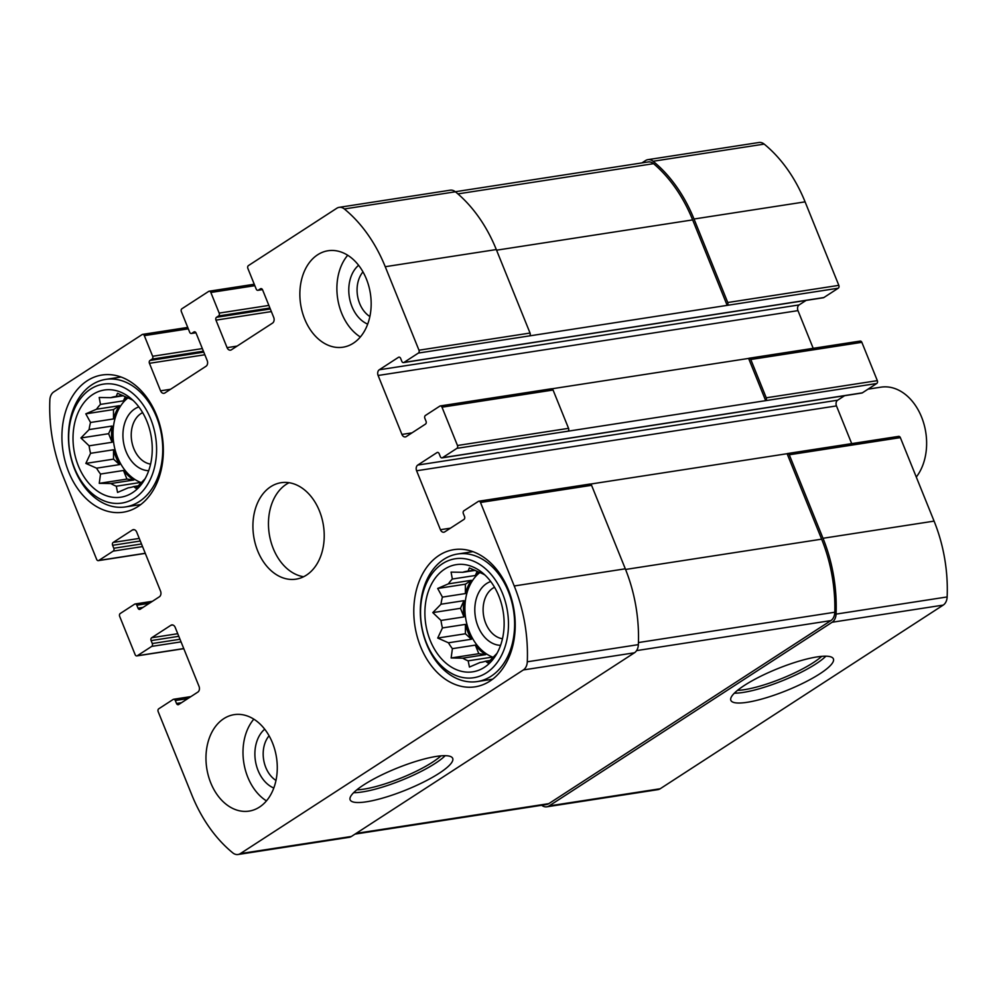 <?xml version="1.0" encoding="UTF-8"?>
<svg xmlns="http://www.w3.org/2000/svg" width="997" height="997" viewBox="0 0 997 997"><rect width="100%" height="100%" fill="white"/><g stroke="black" fill="none" stroke-linecap="round" stroke-linejoin="round"><path stroke-width="1.5" d="M492.792 657.87A46.086 33.325 81.2 0 1 491.135 657.297L468.166 660.837A46.086 33.325 -98.8 0 1 462.782 658.17L485.738 654.618A46.086 33.325 81.2 0 1 475.357 645.121L452.401 648.661A46.086 33.325 -98.8 0 1 448.451 642.791L471.407 639.251A46.086 33.325 81.2 0 1 465.412 624.396L442.444 627.936A46.086 33.325 -98.8 0 1 440.998 620.446L432.798 612.607L440.986 604.219L463.941 600.668A46.086 33.325 81.2 0 0 463.954 616.906L440.998 620.446M465.387 593.564L465.375 584.192L471.369 580.304A46.086 33.325 81.2 0 0 465.387 593.564L442.419 597.116A46.086 33.325 -98.8 0 0 440.986 604.219M471.369 580.304L448.401 583.856A46.086 33.325 -98.8 0 1 452.339 579.033L451.068 572.116L462.72 572.303L475.22 570.371M479.133 572.203A46.086 33.325 81.2 0 0 475.307 575.493L452.339 579.033M479.844 572.552A46.086 33.325 -98.8 0 0 465.686 618.339A46.086 33.325 -98.8 0 0 493.316 657.322M474.535 570.072L468.104 571.069A46.086 33.325 -98.8 0 0 467.095 571.206A46.086 33.325 -98.8 0 0 462.72 572.303M484.928 575.007A46.086 33.325 -98.8 0 0 480.08 572.664L469.363 567.916L468.104 571.069M490.2 660.488L485.539 661.21L487.732 662.855L495.908 654.468A46.086 33.325 -98.8 0 0 497.017 653.297M482.162 662.133L480.155 662.444A46.086 33.325 -98.8 0 0 481.165 662.307A46.086 33.325 -98.8 0 0 485.539 661.21M444.662 569.125A54.224 39.207 -98.8 0 0 434.007 648.362A54.224 39.207 -98.8 0 0 494.512 657.335A54.224 39.207 -98.8 0 0 481.327 571.917A54.224 39.207 -98.8 0 0 444.662 569.125M442.419 597.116L437.683 588.467L448.401 583.856M448.451 642.791L437.72 638.043L442.444 627.936M462.782 658.17L451.13 657.97L452.401 648.661M480.155 662.444L469.437 667.055L468.166 660.837M140.913 483.233A46.086 33.325 81.2 0 1 139.256 482.66L116.3 486.212A46.086 33.325 -98.8 0 1 110.904 483.533L133.872 479.993A46.086 33.325 81.2 0 1 123.478 470.484L100.523 474.036A46.086 33.325 -98.8 0 1 96.572 468.166L119.54 464.614A46.086 33.325 81.2 0 1 113.533 449.759L90.565 453.311A46.086 33.325 -98.8 0 1 89.119 445.821L80.919 437.97L89.107 429.582L112.075 426.043A46.086 33.325 81.2 0 0 112.088 442.269L89.119 445.821M113.508 418.939L113.496 409.555L119.49 405.679A46.086 33.325 81.2 0 0 113.508 418.939L90.54 422.479A46.086 33.325 -98.8 0 0 89.107 429.582M119.49 405.679L96.522 409.219A46.086 33.325 -98.8 0 1 100.473 404.408L99.189 397.479L110.841 397.678L123.341 395.747M127.267 397.566A46.086 33.325 81.2 0 0 123.429 400.856L100.473 404.408M127.965 397.915A46.086 33.325 -98.8 0 0 113.808 443.702A46.086 33.325 -98.8 0 0 141.437 482.685M122.668 395.448L116.225 396.445A46.086 33.325 -98.8 0 0 115.216 396.569A46.086 33.325 -98.8 0 0 110.841 397.678M133.05 400.383A46.086 33.325 -98.8 0 0 128.214 398.04L117.484 393.279L116.225 396.445M138.321 485.851L133.66 486.573L135.854 488.231L144.042 479.844A46.086 33.325 -98.8 0 0 145.138 478.672M130.295 487.496L128.277 487.807A46.086 33.325 -98.8 0 0 129.286 487.683A46.086 33.325 -98.8 0 0 133.66 486.573M92.783 394.488A54.224 39.207 -98.8 0 0 82.128 473.725A54.224 39.207 -98.8 0 0 142.633 482.698A54.224 39.207 -98.8 0 0 129.448 397.292A54.224 39.207 -98.8 0 0 92.783 394.488M90.54 422.479L85.804 413.842L96.522 409.219M96.572 468.166L85.842 463.406L90.565 453.311M110.904 483.533L99.251 483.346L100.523 474.036M128.277 487.807L117.559 492.431L116.3 486.212M216.536 317.283A2.168 1.57 81.2 0 0 215.963 320.137L227.079 347.654A4.337 3.141 81.2 0 0 230.481 350.159A4.337 3.141 81.2 0 0 231.404 349.797L272.555 323.09A4.337 3.141 81.2 0 0 273.701 317.382L262.597 289.878A2.168 1.57 81.2 0 0 260.429 288.806L258.373 290.139A2.168 1.57 81.2 0 1 256.204 289.068L247.867 268.43A2.168 1.57 81.2 0 1 248.452 265.576L336.812 208.248A10.842 7.839 81.2 0 1 339.117 207.351A10.842 7.839 81.2 0 1 344.339 208.959A134.483 97.22 81.2 0 1 385.241 266.71L418.977 350.209A2.168 1.57 81.2 0 1 418.391 353.063L403.997 362.41A2.168 1.57 81.2 0 1 401.828 361.338L400.632 358.384A2.168 1.57 81.2 0 0 398.476 357.312L379.271 369.775A4.337 3.141 81.2 0 0 378.112 375.483L401.928 434.43A4.337 3.141 81.2 0 0 405.33 436.935A4.337 3.141 81.2 0 0 406.265 436.574L425.457 424.111A2.168 1.57 81.2 0 0 426.043 421.257L424.847 418.316A2.168 1.57 81.2 0 1 425.432 415.462L439.827 406.115A2.168 1.57 81.2 0 1 441.995 407.187L457.473 445.497A2.168 1.57 81.2 0 1 456.9 448.351L442.494 457.698A2.168 1.57 81.2 0 1 440.325 456.626L439.141 453.672A2.168 1.57 81.2 0 0 436.973 452.601L417.768 465.063A4.337 3.141 81.2 0 0 416.609 470.771L440.425 529.719A4.337 3.141 81.2 0 0 443.827 532.224A4.337 3.141 81.2 0 0 444.762 531.862L463.966 519.4A2.168 1.57 81.2 0 0 464.54 516.546L463.343 513.605A2.168 1.57 81.2 0 1 463.929 510.751L478.323 501.404A2.168 1.57 81.2 0 1 480.492 502.476L514.228 585.974A134.483 97.22 81.2 0 1 527.288 661.796A10.842 7.839 81.2 0 1 523.35 669.947L240.339 853.606A10.842 7.839 81.2 0 1 238.021 854.504A10.842 7.839 81.2 0 1 232.812 852.896A134.483 97.22 81.2 0 1 191.91 795.145L158.174 711.646A2.168 1.57 81.2 0 1 158.747 708.792L173.154 699.445A2.168 1.57 81.2 0 1 175.31 700.517L176.506 703.458A2.168 1.57 81.2 0 0 178.675 704.543L197.867 692.08A4.337 3.141 81.2 0 0 199.026 686.372L175.21 627.425A4.337 3.141 81.2 0 0 171.808 624.92A4.337 3.141 81.2 0 0 170.886 625.281L151.681 637.744A2.168 1.57 81.2 0 0 151.108 640.597L152.292 643.539A2.168 1.57 81.2 0 1 151.718 646.392L137.312 655.739A2.168 1.57 81.2 0 1 135.143 654.668L119.665 616.358A2.168 1.57 81.2 0 1 120.251 613.504L134.645 604.157A2.168 1.57 81.2 0 1 136.813 605.229L138.01 608.17A2.168 1.57 81.2 0 0 140.166 609.254L159.37 596.792A4.337 3.141 81.2 0 0 160.529 591.084L136.714 532.136A4.337 3.141 81.2 0 0 133.311 529.631A4.337 3.141 81.2 0 0 132.389 529.993L113.184 542.443A2.168 1.57 81.2 0 0 112.599 545.309L113.795 548.25A2.168 1.57 81.2 0 1 113.222 551.104L98.815 560.451A2.168 1.57 81.2 0 1 96.647 559.379L62.911 475.881A134.483 97.22 81.2 0 1 49.85 400.059A10.842 7.839 81.2 0 1 53.788 391.896L142.147 334.556A2.168 1.57 81.2 0 1 144.316 335.64L152.653 356.265A2.168 1.57 81.2 0 1 152.067 359.119L150.011 360.453A2.168 1.57 81.2 0 0 149.438 363.307L160.554 390.812A4.337 3.141 81.2 0 0 163.957 393.329A4.337 3.141 81.2 0 0 164.879 392.968L206.03 366.26A4.337 3.141 81.2 0 0 207.189 360.553L196.073 333.048A2.168 1.57 81.2 0 0 193.904 331.976L191.848 333.31A2.168 1.57 81.2 0 1 189.679 332.238L181.354 311.6A2.168 1.57 81.2 0 1 181.928 308.746L208.672 291.398A2.168 1.57 81.2 0 1 210.841 292.47L219.178 313.095A2.168 1.57 81.2 0 1 218.592 315.949L216.536 317.283L270.312 308.983M339.117 207.351L450.195 190.19A10.842 7.839 81.2 0 1 455.405 191.798A134.483 97.22 81.2 0 1 496.307 249.549L530.043 333.048A2.168 1.57 81.2 0 1 529.469 335.902L838.253 288.208L823.846 297.555A2.168 1.57 81.2 0 1 823.385 297.742L403.536 362.584M550.905 388.955A2.168 1.57 81.2 0 1 553.061 390.026L568.552 428.336A2.168 1.57 81.2 0 1 567.966 431.203L876.749 383.496L862.355 392.843A2.168 1.57 81.2 0 1 861.894 393.03L442.032 457.872M589.401 484.243A2.168 1.57 81.2 0 1 591.57 485.315L625.306 568.813A134.483 97.22 81.2 0 1 638.367 644.635A10.842 7.839 81.2 0 1 634.428 652.798L351.405 836.458A10.842 7.839 81.2 0 1 349.1 837.343L238.021 854.504M363.656 784.938A55.309 11.814 158 0 0 350.134 799.818A55.309 11.814 158 0 0 405.841 790.048A55.309 11.814 158 0 0 452.7 758.381A55.309 11.814 158 0 0 418.117 760.711A55.309 11.814 158 0 0 363.656 784.938M455.317 191.736L648.212 161.938A10.842 7.839 81.2 0 1 653.571 163.67A134.483 97.22 81.2 0 1 692.653 219.901L727.174 305.369A2.168 1.57 81.2 0 0 727.76 302.515L694.024 219.016A134.483 97.22 81.2 0 0 653.122 161.265A10.842 7.839 81.2 0 0 647.9 159.657A10.842 7.839 81.2 0 0 645.595 160.542L641.968 162.897M647.9 159.657L758.979 142.496A10.842 7.839 81.2 0 1 764.188 144.104A134.483 97.22 81.2 0 1 805.09 201.855L838.826 285.354A2.168 1.57 81.2 0 1 838.253 288.208M806.087 300.409L799.133 304.92A4.337 3.141 81.2 0 0 797.974 310.628L813.203 348.327M551.864 388.805L748.61 358.422A2.168 1.57 81.2 0 1 750.778 359.493L861.857 342.332L877.335 380.642A2.168 1.57 81.2 0 1 876.749 383.496M859.688 341.261A2.168 1.57 81.2 0 1 861.857 342.332M748.61 358.422L765.684 400.657A2.168 1.57 81.2 0 0 766.257 397.803L750.778 359.493M844.584 395.697L837.63 400.208A4.337 3.141 81.2 0 0 836.471 405.916L851.7 443.615M590.361 484.093L787.107 453.71A2.168 1.57 81.2 0 1 789.275 454.782L900.353 437.621L934.089 521.119A134.483 97.22 81.2 0 1 947.15 596.941A10.842 7.839 81.2 0 1 943.212 605.104L660.188 788.752A10.842 7.839 81.2 0 1 657.883 789.649L546.805 806.81A10.842 7.839 81.2 0 1 541.683 805.264M898.185 436.549A2.168 1.57 81.2 0 1 900.353 437.621M546.805 806.81A10.842 7.839 81.2 0 0 549.123 805.912L832.134 622.253A10.842 7.839 81.2 0 0 836.072 614.102A134.483 97.22 81.2 0 0 823.011 538.28L789.275 454.782M744.36 685.438A55.309 11.814 158 0 0 730.851 700.33A55.309 11.814 158 0 0 786.546 690.56A55.309 11.814 158 0 0 833.405 658.88A55.309 11.814 158 0 0 798.834 661.21A55.309 11.814 158 0 0 744.36 685.438M353.374 343.18A48.803 35.281 81.2 0 1 342.968 347.205A48.803 35.281 81.2 0 1 302.241 311.837A48.803 35.281 81.2 0 1 317.657 254.771A48.803 35.281 81.2 0 1 328.063 250.745A48.803 35.281 81.2 0 1 368.79 286.114A48.803 35.281 81.2 0 1 353.374 343.18M259.482 807.084A48.803 35.281 81.2 0 1 249.076 811.109A48.803 35.281 81.2 0 1 208.348 775.741A48.803 35.281 81.2 0 1 223.764 718.675A48.803 35.281 81.2 0 1 234.17 714.65A48.803 35.281 81.2 0 1 274.898 750.018A48.803 35.281 81.2 0 1 259.482 807.084M87.238 380.742A69.404 50.186 -98.8 0 0 65.303 461.91A69.404 50.186 -98.8 0 0 123.229 512.209A69.404 50.186 -98.8 0 0 162.224 435.951A69.404 50.186 -98.8 0 0 102.043 375.009A69.404 50.186 -98.8 0 0 87.238 380.742M439.104 555.366A69.404 50.186 -98.8 0 0 417.182 636.535A69.404 50.186 -98.8 0 0 475.108 686.833A69.404 50.186 -98.8 0 0 514.103 610.575A69.404 50.186 -98.8 0 0 453.909 549.646A69.404 50.186 -98.8 0 0 439.104 555.366M270.71 486.723A48.803 35.281 -98.8 0 0 255.294 543.789A48.803 35.281 -98.8 0 0 296.022 579.157A48.803 35.281 -98.8 0 0 323.439 525.544A48.803 35.281 -98.8 0 0 281.117 482.698A48.803 35.281 -98.8 0 0 270.71 486.723M787.107 453.71L821.64 539.165A134.483 97.22 81.2 0 1 834.801 612.233A10.842 7.839 81.2 0 1 830.85 620.608L548.824 803.632A10.842 7.839 81.2 0 1 546.506 804.529L355.032 834.103M737.493 690.36A52.367 11.179 158 0 0 781.71 678.558A52.367 11.179 158 0 0 821.702 656.35M734.353 693.164A55.309 11.814 158 0 0 782.558 680.689A55.309 11.814 158 0 0 825.915 656.176M356.789 789.861A52.367 11.179 158 0 0 400.993 778.059A52.367 11.179 158 0 0 440.998 755.838M353.648 792.665A55.309 11.814 158 0 0 401.853 780.177A55.309 11.814 158 0 0 445.198 755.676M289.08 482.71A48.803 35.281 -98.8 0 0 286.264 484.318A48.803 35.281 -98.8 0 0 269.614 536.062A48.803 35.281 -98.8 0 0 303.611 576.74M494.512 587.258A26.657 19.279 -98.8 0 0 492.83 588.205A26.657 19.279 -98.8 0 0 483.757 616.582A26.657 19.279 -98.8 0 0 502.463 638.728M490.711 581.538A32.54 23.517 -98.8 0 0 486.661 583.507A32.54 23.517 -98.8 0 0 475.893 619.573A32.54 23.517 -98.8 0 0 500.569 645.333M442.481 563.716A60.194 43.519 -98.8 0 0 442.556 666.893A60.194 43.519 -98.8 0 0 508.482 624.11A60.194 43.519 -98.8 0 0 442.481 563.716M443.852 559.329A64.531 46.647 -98.8 0 0 423.476 634.79A64.531 46.647 -98.8 0 0 477.326 681.562A64.531 46.647 -98.8 0 0 513.58 610.663A64.531 46.647 -98.8 0 0 457.623 554.008A64.531 46.647 -98.8 0 0 443.852 559.329M142.646 412.621A26.657 19.279 -98.8 0 0 140.951 413.581A26.657 19.279 -98.8 0 0 131.878 441.958A26.657 19.279 -98.8 0 0 150.597 464.103M138.845 406.901A32.54 23.517 -98.8 0 0 134.794 408.882A32.54 23.517 -98.8 0 0 124.014 444.936A32.54 23.517 -98.8 0 0 148.69 470.696M90.602 389.092A60.194 43.519 -98.8 0 0 90.69 492.256A60.194 43.519 -98.8 0 0 156.604 449.485A60.194 43.519 -98.8 0 0 90.602 389.092M91.973 384.705A64.531 46.647 -98.8 0 0 71.597 460.165A64.531 46.647 -98.8 0 0 125.448 506.925A64.531 46.647 -98.8 0 0 161.701 436.025A64.531 46.647 -98.8 0 0 105.744 379.383A64.531 46.647 -98.8 0 0 91.973 384.705M253.824 719.149A48.803 35.281 -98.8 0 0 266.448 800.89M269.09 735.786A26.657 19.279 -98.8 0 0 275.982 780.427M264.716 729.193A32.54 23.517 -98.8 0 0 255.406 760.748A32.54 23.517 -98.8 0 0 273.801 788.029M347.716 255.244A48.803 35.281 -98.8 0 0 360.341 336.986M362.983 271.882A26.657 19.279 -98.8 0 0 369.875 316.523M358.608 265.289A32.54 23.517 -98.8 0 0 349.299 296.844A32.54 23.517 -98.8 0 0 367.694 324.125M113.496 409.555L85.804 413.842M112.088 442.269L108.611 433.695L80.919 437.97M108.611 433.695L112.075 426.043M119.54 464.614L113.533 459.131L85.842 463.406M113.533 459.131L113.533 449.759M133.872 479.993L126.943 479.071L99.251 483.346M126.943 479.071L123.478 470.484M140.427 483.732L139.256 482.66M123.429 400.856L125.335 396.644M465.375 584.192L437.683 588.467M463.954 616.906L460.489 608.32L432.798 612.607M460.489 608.32L463.941 600.668M471.407 639.251L465.412 633.768L437.72 638.043M465.412 633.768L465.412 624.396M485.738 654.618L478.822 653.696L451.13 657.97M478.822 653.696L475.357 645.121M492.306 658.369L491.135 657.297M475.307 575.493L477.202 571.281M916.28 477.052A51.645 37.338 -98.8 0 0 921.801 417.631A51.645 37.338 -98.8 0 0 880.999 387.16L868.038 389.154M210.841 292.47L254.833 285.678M344.339 208.959L455.405 191.798M385.241 266.71L496.307 249.549M418.977 350.209L530.043 333.048M418.391 353.063L529.469 335.902M441.995 407.187L553.061 390.026M457.473 445.497L568.552 428.336M456.9 448.351L567.966 431.203M480.492 502.476L591.57 485.315M514.228 585.974L625.306 568.813M527.288 661.796L638.367 644.635M523.35 669.947L634.428 652.798M240.339 853.606L351.405 836.458M137.312 655.739L183.76 648.561M98.815 560.451L145.25 553.273M144.316 335.64L188.308 328.836M219.178 313.095L268.878 305.418M218.592 315.949L269.925 308.023M215.963 320.137L271.358 311.587M227.079 347.654L237.099 346.096M260.429 288.806L261.388 288.656M258.373 290.139L262.41 289.516M653.122 161.265L764.188 144.104M694.024 219.016L805.09 201.855M727.76 302.515L838.826 285.354M403.997 362.41L823.846 297.555M398.476 357.312L399.436 357.163M379.271 369.775L799.133 304.92M378.112 375.483L797.974 310.628M401.928 434.43L411.96 432.872M766.257 397.803L877.335 380.642M442.494 457.698L862.355 392.843M436.973 452.601L437.932 452.451M417.768 465.063L837.63 400.208M416.609 470.771L836.471 405.916M440.425 529.719L450.457 528.161M823.011 538.28L934.089 521.119M836.072 614.102L947.15 596.941M832.134 622.253L943.212 605.104M549.123 805.912L660.188 788.752M175.31 700.517L187.847 698.585M176.506 703.458L181.516 702.686M170.886 625.281L172.793 624.982M151.681 637.744L177.753 633.706M151.108 640.597L178.799 636.31M152.292 643.539L179.996 639.264M151.718 646.392L181.043 641.869M136.813 605.229L149.351 603.285M138.01 608.17L143.02 607.397M132.389 529.993L134.296 529.694M113.184 542.443L139.256 538.417M112.599 545.309L140.303 541.022M113.795 548.25L141.499 543.976M113.222 551.104L142.546 546.58M152.653 356.265L202.354 348.589M152.067 359.119L203.4 351.193M150.011 360.453L203.787 352.153M149.438 363.307L204.846 354.758M160.554 390.812L170.587 389.266M193.904 331.976L194.864 331.827M191.848 333.31L195.898 332.686M625.555 569.461L821.64 539.165M638.441 642.554L834.801 612.233M636.572 650.617L830.85 620.608M356.128 833.392L548.824 803.632M496.568 250.185L692.653 219.901M457.897 193.892L653.571 163.67M209.133 291.211L254.26 284.245M440.288 405.929L551.366 388.78M478.784 501.217L589.863 484.068M136.851 655.914L183.797 648.673M98.354 560.626L145.3 553.385M142.608 334.381L187.735 327.415M257.911 290.314L262.473 289.616M749.071 358.235L860.149 341.086M787.58 453.523L898.646 436.374M173.615 699.258L190.913 696.591M135.106 603.97L152.416 601.303M191.387 333.484L195.948 332.786M472.927 551.653L457.623 554.008M492.63 679.194L477.326 681.562M121.048 377.016L105.744 379.383M140.751 504.557L125.448 506.925"/></g></svg>
